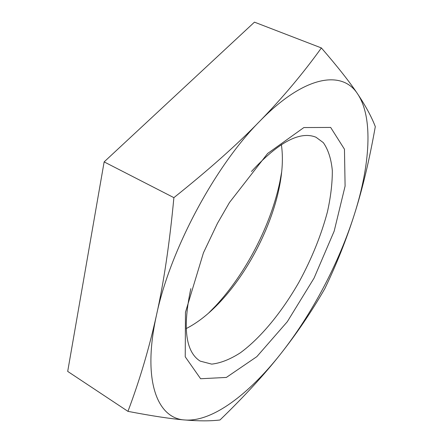 <?xml version="1.0" encoding="UTF-8"?>
<svg xmlns="http://www.w3.org/2000/svg" width="443" height="443" viewBox="0 0 443 443"><rect width="100%" height="100%" fill="white"/><g stroke="black" fill="none" stroke-linecap="round" stroke-linejoin="round"><path stroke-width="0.66" d="M281.377 144.601C283.254 157.492 282.479 172.133 279.051 188.519C270.883 227.802 248.025 271.98 220.669 301.334C209.273 313.6 197.766 322.687 186.16 328.601M208.526 313.162L215.647 305.897C245.871 273.458 270.85 225.188 279.876 181.785L281.693 171.773M190.839 288.648C182.499 327.715 185.606 351.864 200.158 361.111L211.704 364.124C220.575 363.138 230.127 359.367 240.35 352.805C261.016 337.671 282.169 311.689 299.258 281.659C311.833 258.435 321.225 235.178 327.427 211.881C330.744 196.908 332.377 183.136 332.322 170.566C331.22 158.965 328.219 149.656 323.324 142.64L316.003 137.247C300.055 130.713 278.542 142.125 251.463 171.491M217.452 223.35L229.474 202.506L267.638 153.472L303.876 127.551L330.661 127.44L344.46 149.219L345.097 186.099L334.183 231.119L314.048 278.143L287.285 321.74L256.835 356.648L226.362 377.43L200.613 378.743L185.235 356.814L185.467 312.26L203.453 252.787L217.452 223.35M259.925 121.066C282.617 97.742 303.112 73.366 321.391 47.944C337.865 66.987 349.987 82.376 357.75 94.115C342.627 70.011 305 74.745 259.925 121.066C215.088 165.887 169.94 250.356 156.479 315.161C163.794 282.412 169.597 243.24 173.889 197.65C208.858 169.719 237.537 144.191 259.925 121.066M375.304 126.62C369.407 159.879 362.485 188.984 354.533 213.941C369.983 165.139 373.504 117.888 357.75 94.115C365.752 106.104 371.605 116.941 375.304 126.62M324.741 288.825C311.285 312.077 296.478 333.911 280.319 354.328C311.866 314.469 339.022 263.009 354.533 213.941C346.592 239.087 336.658 264.05 324.741 288.825M184.892 419.981C171.341 418.906 152.359 416.032 127.955 411.359C139.661 380.321 149.169 348.253 156.479 315.161C141.926 380.914 157.426 418.624 184.892 419.981C212.402 422.146 248.977 393.977 280.319 354.328C264.333 374.634 244.22 396.518 219.994 419.986C210.486 421.138 198.785 421.138 184.892 419.981M127.955 411.359L67.696 371.411L104.138 161.894L173.889 197.65M321.391 47.944L254.454 22.15L104.138 161.894M279.051 188.519L279.876 181.785M220.669 301.334L215.647 305.897"/></g></svg>
